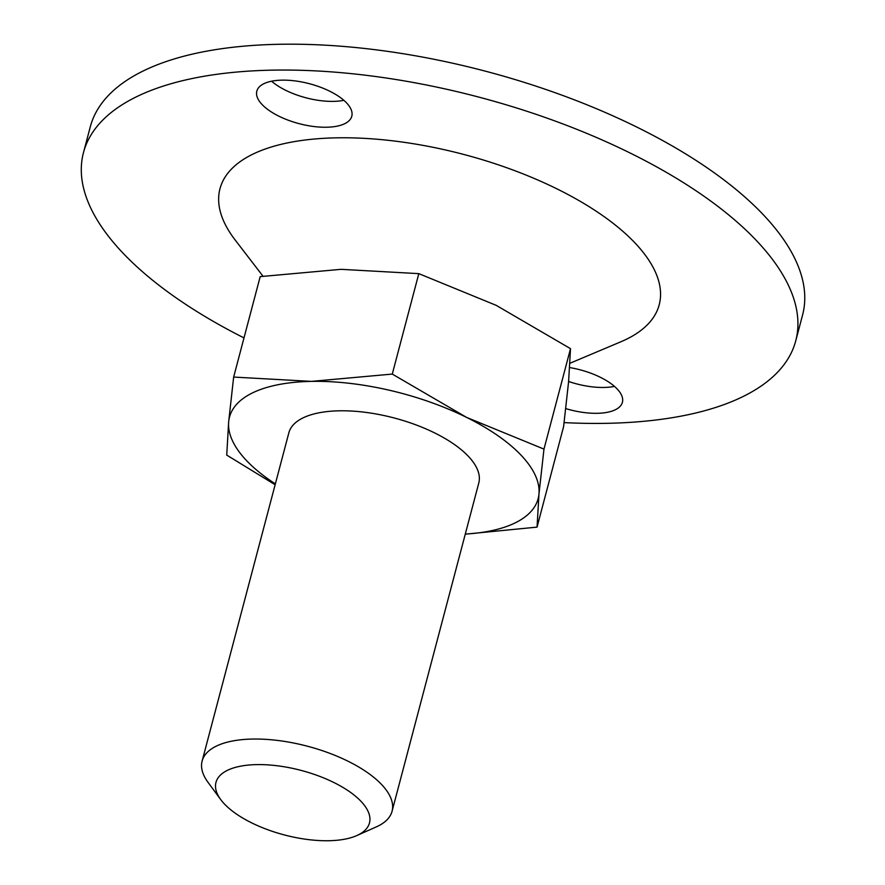 <?xml version="1.0" encoding="UTF-8"?>
<svg xmlns="http://www.w3.org/2000/svg" width="885" height="885" viewBox="0 0 885 885"><rect width="100%" height="100%" fill="white"/><g stroke="black" fill="none" stroke-linecap="round" stroke-linejoin="round"><path stroke-width="1.33" d="M543.976 449.104L538.976 493.918L537.051 527.117L563.59 426.681L568.579 381.866L570.515 348.668L543.976 449.104L466.594 417.399A159.621 67.028 14.8 0 1 538.976 493.918A159.621 67.028 14.8 0 1 465.289 534.075M465.267 534.175L537.051 527.117M275.124 484.737L226.726 455.089L228.662 421.891L233.651 377.065L311.431 381.38L392.276 374.078L466.594 417.399A159.621 67.028 14.8 0 0 311.431 381.38A159.621 67.028 14.8 0 0 228.662 421.891A159.621 67.028 14.8 0 0 275.357 483.896M570.515 348.668L496.197 305.347L418.815 273.642L341.035 269.328L260.19 276.629L233.651 377.065M418.815 273.642L392.276 374.078M244.006 337.915A368.359 154.687 14.8 0 1 122.606 252.712A368.359 154.687 14.8 0 1 83.467 152.64A368.359 154.687 14.8 0 1 479.128 97.184A368.359 154.687 14.8 0 1 795.748 340.825A368.359 154.687 14.8 0 1 564.099 422.61M282.038 80.148A49.117 20.62 -165.2 0 0 256.827 91.144A49.117 20.62 -165.2 0 0 299.041 123.635A49.117 20.62 -165.2 0 0 351.787 116.245A49.117 20.62 -165.2 0 0 331.211 91.963A49.117 20.62 -165.2 0 0 282.038 80.148M263 276.22L235.034 239.824A227.157 95.392 14.8 0 1 463.983 154.51A227.157 95.392 14.8 0 1 620.905 341.765L569.94 363.27M565.792 408.616A49.117 20.62 -165.2 0 0 622.398 402.321A49.117 20.62 -165.2 0 0 569.686 367.574M568.612 381.479A49.117 20.62 -165.2 0 0 614.489 386.391M271.573 81.21A49.117 20.62 -165.2 0 0 343.878 100.315M83.467 152.64L90.303 126.776A368.359 154.687 14.8 0 1 485.953 71.32A368.359 154.687 14.8 0 1 802.584 314.971L795.748 340.825M224.403 803.956A79.396 33.342 14.8 0 1 220.741 799.609A79.396 33.342 14.8 0 1 301.243 770.437A79.396 33.342 14.8 0 1 356.832 835.562A79.396 33.342 14.8 0 1 224.403 803.956M220.741 799.609L208.03 782.351A98.235 41.252 14.8 0 1 202.123 761.045A98.235 41.252 14.8 0 1 307.626 746.265A98.235 41.252 14.8 0 1 392.066 811.235A98.235 41.252 14.8 0 1 376.413 826.844L356.832 835.562M202.123 761.045L288.853 432.809A98.235 41.252 14.8 0 1 394.356 418.019A98.235 41.252 14.8 0 1 478.785 483L392.066 811.235"/></g></svg>
